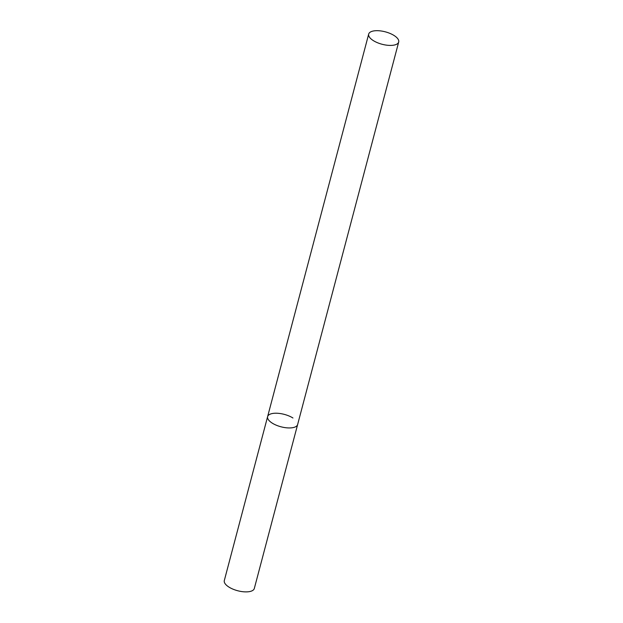 <?xml version="1.0" encoding="UTF-8"?>
<svg xmlns="http://www.w3.org/2000/svg" width="623" height="623" viewBox="0 0 623 623"><rect width="100%" height="100%" fill="white"/><g stroke="black" fill="none" stroke-linecap="round" stroke-linejoin="round"><path stroke-width="0.93" d="M398.697 42.014A15.52 6.425 14.8 0 0 389.998 33.416A15.52 6.425 14.8 0 0 372.679 31.15A15.52 6.425 14.8 0 0 368.684 34.086A15.52 6.425 14.8 0 0 377.382 42.683A15.52 6.425 14.8 0 0 394.702 44.949A15.52 6.425 14.8 0 0 398.697 42.014L254.316 588.486A15.52 6.425 -165.2 0 1 244.543 591.85A15.52 6.425 -165.2 0 1 228.984 587.107A15.52 6.425 -165.2 0 1 224.303 580.558L267.617 416.616A15.52 6.425 14.8 0 0 276.316 425.213A15.52 6.425 14.8 0 0 293.635 427.479A15.52 6.425 14.8 0 0 297.63 424.543A15.52 6.425 -165.2 0 1 287.857 427.908A15.52 6.425 -165.2 0 1 272.298 423.165A15.52 6.425 -165.2 0 1 267.617 416.616A15.52 6.425 -165.2 0 1 277.383 413.259A15.52 6.425 -165.2 0 1 292.95 418.002M267.617 416.616L368.684 34.086"/></g></svg>
